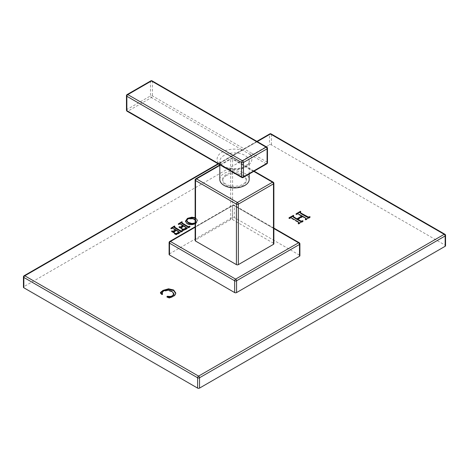 <?xml version="1.0" encoding="UTF-8"?>
<svg xmlns="http://www.w3.org/2000/svg" width="469" height="469" viewBox="0 0 469 469"><rect width="100%" height="100%" fill="white"/><g stroke="black" fill="none" stroke-linecap="round" stroke-linejoin="round"><path stroke-width="0.35" stroke-dasharray="2.35 1.76" d="M195.133 223.678L197.766 220.635L196.019 218.079L195.133 217.663M185.478 221.456L187.108 224.2L191.252 225.085L195.743 223.912L197.766 220.635L197.766 221.186L196.019 218.636L195.133 218.22M299.222 242.719A1.354 0.78 -60 0 1 299.503 243.341L299.503 255.142A1.354 0.78 180 0 1 299.896 255.693M299.503 255.142L234.342 217.522A1.354 0.78 180 0 0 232.425 217.522L169.497 253.852A1.354 0.78 180 0 0 169.104 254.403M269.757 133.917A1.354 0.78 -120 0 0 269.476 134.539L23.849 276.352A1.354 0.78 0 0 0 23.45 276.903M24.13 275.731A1.354 0.78 -120 0 0 23.849 276.352L23.849 286.676L269.476 144.862A1.354 0.78 180 0 1 271.393 144.862L445.151 245.181A1.354 0.78 180 0 1 445.55 245.738M23.45 287.227A1.354 0.78 180 0 1 23.849 286.676M444.87 234.236A1.354 0.78 -60 0 1 445.151 234.858L445.151 245.181M271.111 133.917A1.354 0.78 -60 0 1 271.393 134.539A1.354 0.78 0 0 0 269.476 134.539L269.476 144.862M302.74 216.262L302.74 216.813L305.964 218.871L305.964 218.32M297.569 219.797L302.74 216.813M298.56 223.508L298.354 223.948L298.823 224.047L303.003 221.638L302.37 221.327M303.003 221.081L303.003 221.638L302.968 221.104M298.278 223.344L298.354 223.948L298.354 223.391M289.795 217.915L289.039 218.302L289.226 218.671L290.645 218.243L291.771 218.618L298.917 222.922L298.917 222.37M289.039 218.015L289.004 218.548L289.004 217.991M293.008 216.942L293.723 216.273L293.078 215.969M293.723 215.717L293.723 216.273L293.676 215.746M296.818 213.858L296.039 214.263L296.238 214.585L297.68 214.216L302.065 216.426M296.039 213.917L296.027 214.462L296.027 213.905M300.066 212.85L300.776 211.988L300.131 211.9M300.735 211.671L300.735 212.228L300.776 211.648M305.624 219.433L305.325 219.826L305.958 219.932L309.997 217.598L309.522 217.2M309.997 217.047L309.997 217.598L310.056 217.006M305.372 219.304L305.325 219.826L305.325 219.275M167.363 296.836L166.923 297.258L169.315 298.196L173.02 296.818C174.785 295.792 175.693 294.702 175.74 293.541L175.728 293.148M162.004 293.195L163.394 291.489L167.632 290.581L171.818 291.759L173.87 294.438M160.55 292.914L160.404 293.324L161.799 294.702L162.503 294.526L162.262 294.057M162.503 294.526L162.503 293.975L162.503 294.526M160.515 292.879L160.404 293.324L160.404 292.773M166.923 296.701L166.923 297.258L166.917 296.701M186.598 221.046L187.717 219.41L191.434 218.871L195.192 220.061L196.622 221.837L196.622 221.245L195.133 223.039M195.133 219.474L196.622 221.245L196.622 221.796L195.133 223.596M183.795 225.87L183.795 226.421L186.515 228.169M179.873 227.371L179.041 227.506L181.509 228.755L181.304 227.975L183.795 226.421M181.726 228.632L181.738 228.069L181.726 228.632M179 226.926L179.041 227.506L179.041 226.949M179.14 223.865L178.261 224.334L178.507 224.651L179.815 224.323L183.232 226.099M178.261 223.953L178.279 224.516L178.279 223.965M181.691 223.232L182.248 222.599L181.761 222.312M182.248 222.042L182.248 222.599L182.201 222.072M182.371 229.488L181.99 229.833L183.918 230.625L189.869 227.189L189.798 226.797L188.679 227.16M189.869 226.633L189.869 227.189L190.015 226.533M181.861 229.183L181.99 229.833L181.99 229.282M176.397 230.144L176.397 230.695L179.117 232.436M172.475 231.639L171.642 231.774L174.105 233.029L173.899 232.243L176.397 230.695M174.327 232.348L174.327 232.9L174.333 232.343M171.601 231.199L171.642 231.774L171.642 231.223M171.742 228.139L170.863 228.608L171.109 228.919L172.41 228.596L175.828 230.367M170.863 228.227L170.88 228.79L170.88 228.233M174.292 227.506L174.849 226.867L174.362 226.586M174.849 226.316L174.849 226.867L174.796 226.345M174.972 233.761L174.591 234.107L176.514 234.899L182.47 231.463L182.4 231.07L181.28 231.434M182.47 230.906L182.47 231.463L182.611 230.807M174.456 233.456L174.591 234.107L174.591 233.55M273.187 182.142A1.354 0.78 -60 0 1 273.468 182.758L273.468 243.247A1.354 0.78 180 0 1 273.867 243.798M273.468 243.247L232.583 219.644A1.354 0.78 180 0 0 230.666 219.644L195.532 239.929A1.354 0.78 180 0 0 195.133 240.48M169.778 241.429A1.354 0.78 -120 0 0 169.497 242.051A1.354 0.78 0 0 0 169.104 242.602M273.867 228.538L233.38 205.164A1.354 0.78 -120 0 0 232.706 205.1A1.354 0.78 -120 0 0 232.425 205.721L232.425 217.522M195.133 227.248L233.38 205.164A1.354 0.78 -60 0 1 234.06 205.1A1.354 0.78 -60 0 1 234.342 205.721A1.354 0.78 0 0 0 232.425 205.721L169.497 242.051L169.497 253.852M195.133 179.996A1.354 0.78 180 0 1 195.532 179.439A1.354 0.78 60 0 1 195.813 178.818M253.741 171.373L231.627 158.604A1.354 0.78 -120 0 0 230.947 158.534A1.354 0.78 -120 0 0 230.666 159.155A1.354 0.78 180 0 1 232.583 159.155A1.354 0.78 120 0 0 232.302 158.534A1.354 0.78 120 0 0 231.627 158.604L219.82 165.416M232.583 219.644L232.583 159.155L273.468 182.758A1.354 0.78 180 0 1 273.867 183.315M226.146 175.723A11.813 6.818 180 0 1 239.02 174.245A11.813 6.818 180 0 1 246.313 180.547A11.813 6.818 180 0 1 242.854 185.366A11.813 6.818 180 0 1 229.98 186.85A11.813 6.818 180 0 1 222.687 180.547A11.813 6.818 180 0 1 226.146 175.723M222.687 179.439A11.813 6.818 0 0 1 226.146 174.62A11.813 6.818 180 0 1 239.02 173.137A11.813 6.818 180 0 1 246.313 179.439A11.813 6.818 180 0 1 242.854 184.264A11.813 6.818 0 0 1 229.98 185.742A11.813 6.818 0 0 1 222.687 179.439L222.687 180.547M219.82 179.439A14.68 8.477 180 0 1 224.118 173.448A14.68 8.477 180 0 1 240.116 171.607A14.68 8.477 180 0 1 249.18 179.439M241.811 177.481A1.354 0.78 120 0 0 242.485 177.411L219.281 164.015A17.394 10.042 180 0 1 222.2 152.056A17.394 10.042 180 0 1 242.919 150.367L249.719 154.295A1.354 0.78 120 0 0 250.675 152.636L267.078 162.104A1.354 0.78 180 0 1 267.477 162.661M152.132 80.897A1.354 0.78 -60 0 1 152.413 81.518L152.413 95.899A1.354 0.78 -60 0 1 151.452 97.564L242.919 150.367A1.354 0.78 120 0 0 243.88 148.708L250.675 152.636M225.401 168.008A1.354 0.78 -60 0 0 226.081 167.943A17.394 10.042 180 0 0 246.8 166.255A17.394 10.042 180 0 0 249.719 154.295L266.122 163.763A1.354 0.78 120 0 0 267.078 162.104L267.078 147.723A1.354 0.78 120 0 0 266.802 147.102M266.802 163.833A1.354 0.78 60 0 1 266.122 163.763L242.485 177.411A1.354 0.78 -120 0 0 243.165 177.481M127.14 94.545A1.354 0.78 -120 0 0 126.859 95.166L126.859 109.547A1.354 0.78 -120 0 0 127.814 111.206L219.281 164.015A1.354 0.78 -60 0 1 218.607 164.08M126.46 110.104A1.354 0.78 180 0 1 126.859 109.547L150.496 95.899A1.354 0.78 60 0 0 151.452 97.564L127.814 111.206A1.354 0.78 -60 0 1 127.14 111.276M267.477 148.274A1.354 0.78 0 0 0 267.078 147.723L152.413 81.518A1.354 0.78 0 0 0 150.496 81.518L126.859 95.166A1.354 0.78 0 0 0 126.46 95.717M257.258 141.591L218.454 163.998M445.55 235.409A1.354 0.78 0 0 0 445.151 234.858L271.393 134.539L271.393 144.862M304.827 217.464L304.827 218.021M302.1 221.556L302.1 222.107M300.776 222.271L300.776 222.828M299.627 222.986L299.627 223.537M298.823 223.496L298.823 224.047M298.583 223.525L298.583 224.076M297.78 221.538L297.78 222.089M291.771 218.067L291.771 218.618M290.645 217.692L290.645 218.243M289.572 218.114L289.572 218.671M289.226 218.12L289.226 218.671M299.398 214.333L299.398 214.884M297.68 213.665L297.68 214.216M296.625 214.046L296.625 214.597M296.238 214.028L296.238 214.585M309.13 217.499L309.13 218.05M307.717 218.267L307.717 218.818M306.662 218.923L306.662 219.474M305.958 219.375L305.958 219.932M305.524 219.386L305.524 219.943M173.841 293.565L173.841 294.122M171.818 291.208L171.818 291.759M167.632 290.03L167.632 290.581M163.394 290.932L163.394 291.489M162.075 292.246L162.075 292.797M162.004 294.139L162.004 294.696M161.799 294.151L161.799 294.702M161.617 293.981L161.617 294.532M175.74 292.984L175.74 293.541M173.02 296.261L173.02 296.818M169.555 297.604L169.555 298.155M169.315 297.645L169.315 298.196M168.998 297.592L168.998 298.143M196.019 218.079L196.019 218.636M195.743 223.355L195.743 223.912M191.252 224.528L191.252 225.085M187.108 223.643L187.108 224.2M195.192 219.51L195.192 220.061M195.438 222.881L195.438 223.437M187.717 218.859L187.717 219.41M191.434 218.314L191.434 218.871M185.489 226.849L185.489 227.401M182.177 226.803L182.177 227.359M181.509 228.204L181.509 228.755M181.239 228.221L181.239 228.772M180.934 227.998L180.934 228.55M180.483 227.694L180.483 228.251M179.656 227.26L179.656 227.811M181.081 224.305L181.081 224.856M179.815 223.772L179.815 224.323M178.818 224.024L178.818 224.581M178.507 224.094L178.507 224.651M189.154 227.008L189.154 227.559M188.245 227.494L188.245 228.045M185.536 229.095L185.536 229.652M183.918 230.074L183.918 230.625M183.315 230.044L183.315 230.601M178.091 231.117L178.091 231.674M174.773 231.076L174.773 231.627M174.105 232.472L174.105 233.029M173.841 232.495L173.841 233.046M173.536 232.272L173.536 232.823M173.079 231.967L173.079 232.524M172.258 231.534L172.258 232.085M173.682 228.573L173.682 229.13M172.41 228.04L172.41 228.596M171.414 228.297L171.414 228.854M171.109 228.368L171.109 228.919M181.755 231.281L181.755 231.833M180.846 231.768L180.846 232.319M178.138 233.369L178.138 233.92M176.514 234.342L176.514 234.899M175.916 234.318L175.916 234.869M299.896 243.892A1.354 0.78 0 0 0 299.503 243.341L234.342 205.721L234.342 217.522M230.666 219.644L230.666 159.155L195.532 179.439L195.532 239.929M223.144 166.741A14.68 8.477 180 0 1 219.82 161.365A14.68 8.477 180 0 1 224.118 155.374A14.68 8.477 180 0 1 240.116 153.539A14.68 8.477 180 0 1 249.18 161.365A14.68 8.477 180 0 1 244.882 167.363A14.68 8.477 180 0 1 225.507 168.066M150.778 80.897A1.354 0.78 60 0 0 150.496 81.518L150.496 95.899A1.354 0.78 180 0 1 152.413 95.899L243.88 148.708M256.86 141.362L218.056 163.763M303.091 220.975L303.091 221.532M298.202 223.232L298.202 223.783M288.916 217.886L288.916 218.443M293.805 215.617L293.805 216.174M295.951 213.811L295.951 214.368M300.858 211.537L300.858 212.088M310.138 216.895L310.138 217.446M305.243 219.175L305.243 219.732M162.526 293.934L162.526 294.491M160.369 292.685L160.369 293.242M175.74 292.873L175.74 293.43M166.876 296.643L166.876 297.199M181.784 228.004L181.784 228.561M178.953 226.861L178.953 227.412M178.191 223.865L178.191 224.417M182.306 221.972L182.306 222.523M190.068 226.439L190.068 226.99M181.831 229.136L181.831 229.693M174.386 232.278L174.386 232.829M171.554 231.129L171.554 231.686M170.792 228.133L170.792 228.69M174.908 226.246L174.908 226.797M182.67 230.713L182.67 231.264M174.433 233.41L174.433 233.967M273.867 228.081L234.06 205.1A1.354 1.354 0 0 0 232.706 205.1L195.133 226.791M254.139 171.144L232.302 158.534A1.354 1.354 0 0 0 230.947 158.534L219.82 164.959M246.313 179.439L246.313 180.547M219.82 164.801L219.82 161.365L220.706 163.722C221.092 164.308 222.728 166.46 228.526 168.019C234.963 169.309 240.597 168.676 245.439 166.12C248.74 163.341 249.989 161.758 249.18 161.365L249.18 174.005"/><path stroke-width="0.7" d="M305.964 218.32L305.325 219.275L305.958 219.375L310.056 216.795L308.186 216.989L301.274 213.248L300.066 212.293L300.735 211.671L300.523 211.29L296.027 213.905L297.68 213.665L302.065 215.869L296.895 218.859L293.008 216.385L293.723 215.717L293.488 215.371L289.039 217.751L289.226 218.12L290.645 217.692L291.771 218.067L297.78 221.538L298.917 222.37L298.278 223.133L298.583 223.525L302.968 220.84L301.116 221.104L297.569 219.246L302.74 216.262L305.964 218.32L305.987 218.976L305.372 219.592M309.88 217.247L308.186 217.54L306.703 216.936L301.274 213.8L300.066 212.85L300.066 212.293M298.917 222.37L298.952 223.033L298.278 223.69M175.74 292.984L173.636 289.989L168.547 288.804L162.983 290.393L160.515 292.41L160.404 292.773L162.004 294.139L162.503 293.969L162.075 292.246L163.394 290.932L167.632 290.03L171.818 291.208L173.841 293.565L172.504 295.781L170.429 296.467L167.24 296.297L166.923 296.701L169.315 297.645L173.02 296.261C174.785 295.241 175.693 294.151 175.74 292.984L175.74 292.873M160.515 292.879L160.515 292.41L160.404 292.773M162.004 293.195L162.075 292.246M173.841 293.565L173.87 294.438M195.133 217.663L191.809 217.206L187.489 218.337L185.466 221.18M185.472 221.298L187.108 223.643L191.252 224.528L195.133 223.678M186.515 227.612L183.854 229.189L182.142 228.942L181.99 229.282L183.918 230.074L190.015 226.363L188.679 226.609L187.207 226.023L181.691 222.681L182.248 222.042L181.761 221.761L178.279 223.965L179.815 223.772L183.232 225.542L180.448 226.932L179.041 226.949L181.509 228.204L181.304 227.418L183.795 225.87L186.521 227.629L186.521 228.18L185.572 228.936L183.854 229.746L182.142 229.493M189.798 226.797L188.679 227.16L187.207 226.574L182.652 223.948L181.691 223.232L181.667 222.593L181.691 223.056M181.738 228.491L181.304 227.418M182.4 231.07L181.28 231.434L179.809 230.848L175.254 228.221L174.292 227.506L174.849 226.316L174.362 226.035L170.88 228.233L172.41 228.04L175.828 229.816L173.049 231.199L171.601 231.076L173.841 232.495L174.327 232.348L173.899 231.692L176.397 230.144L179.117 231.885L176.455 233.462L174.456 233.374L175.916 234.318L176.514 234.342L182.611 230.637L181.28 230.877L179.809 230.297L174.269 226.867L174.292 227.33M174.333 232.765L173.899 231.692M195.133 227.248L170.458 241.494L235.62 279.114A1.354 0.78 60 0 1 236.575 280.773L236.575 292.58L299.503 256.25A1.354 0.78 180 0 0 299.896 255.693L299.896 243.892A1.354 1.354 0 0 0 299.222 242.719L273.867 228.081M169.497 254.96A1.354 0.78 180 0 1 169.104 254.403L169.104 242.602A1.354 0.78 0 0 0 169.497 243.153L169.497 254.96L234.658 292.58A1.354 0.78 180 0 0 236.575 292.58M218.454 163.998L24.804 275.795L198.569 376.115L444.196 234.307L270.431 133.982A1.354 0.78 -120 0 0 269.757 133.917L256.86 141.362M23.849 287.784L197.607 388.103L197.607 377.774A1.354 0.78 0 0 0 199.524 377.774A1.354 0.78 60 0 0 198.569 376.115A1.354 0.78 120 0 0 197.607 377.774L23.849 277.455A1.354 0.78 120 0 1 24.804 275.795A1.354 0.78 -120 0 0 24.13 275.731A1.354 1.354 0 0 0 23.45 276.903A1.354 0.78 0 0 0 23.849 277.455L23.849 287.784A1.354 0.78 180 0 1 23.45 287.227L23.45 276.903M199.524 388.103L445.151 246.289L445.151 235.966A1.354 0.78 0 0 0 445.55 235.409A1.354 1.354 0 0 0 444.87 234.236A1.354 0.78 -60 0 0 444.196 234.307A1.354 0.78 60 0 1 445.151 235.966L199.524 377.774L199.524 388.103A1.354 0.78 180 0 1 197.607 388.103M445.55 235.409L445.55 245.738A1.354 0.78 180 0 1 445.151 246.289M257.258 141.591L270.431 133.982A1.354 0.78 -60 0 1 271.111 133.917A1.354 1.354 0 0 0 269.757 133.917M297.569 219.246L297.569 219.797L301.116 221.661L302.745 221.268M293.488 215.922L289.039 218.302M302.065 215.869L302.065 216.426L296.895 219.41L293.008 216.942M300.523 211.841L296.039 214.263M300.066 212.299L300.066 212.85M296.895 218.859L296.895 219.41M173.841 294.122L172.504 296.338L170.429 297.018L167.24 296.854L167.24 296.297M162.503 294.432L162.075 292.797M175.74 293.541L173.636 290.54L168.547 289.361L162.983 290.944L160.515 292.961M195.133 218.22L191.809 217.763L187.489 218.894L185.472 221.62M195.438 223.437L191.932 224.065L188.098 222.863L186.598 220.934M195.438 222.881L191.932 223.508L188.098 222.312L186.598 220.436L186.598 220.987M186.598 221.046L187.717 218.859L191.434 218.314L195.192 219.51M183.232 225.542L183.232 226.099L181.585 227.043L180.448 227.483L179.533 227.219M182.013 222.3L179.111 223.883L179.111 223.332M175.828 229.816L175.828 230.367L173.049 231.756L172.129 231.493L172.129 230.941M174.615 226.574L171.707 228.157M182.142 230.531L182.136 231.088M179.117 231.915L179.123 232.454L178.167 233.21L176.455 234.013L174.744 233.767M195.133 226.791L169.778 241.429A1.354 0.78 -120 0 1 170.458 241.494A1.354 0.78 120 0 0 169.497 243.153L234.658 280.773A1.354 0.78 120 0 1 235.62 279.114L298.542 242.784A1.354 0.78 -60 0 1 299.222 242.719M273.867 228.538L298.542 242.784A1.354 0.78 60 0 1 299.503 244.449L299.503 256.25M273.468 244.355L273.468 183.866L238.334 204.15A1.354 0.78 180 0 1 236.417 204.15A1.354 0.78 -60 0 1 237.373 202.491A1.354 0.78 60 0 1 238.334 204.15L238.334 264.639L273.468 244.355A1.354 0.78 180 0 0 273.867 243.798L273.867 183.315A1.354 0.78 180 0 1 273.468 183.866A1.354 0.78 -120 0 0 272.512 182.207A1.354 0.78 -60 0 1 273.187 182.142L254.139 171.144M195.532 241.037A1.354 0.78 180 0 1 195.133 240.48L195.133 179.996A1.354 0.78 180 0 0 195.532 180.547L195.532 241.037L236.417 264.639A1.354 0.78 180 0 0 238.334 264.639M219.82 164.959L195.813 178.818A1.354 0.78 60 0 1 196.488 178.888A1.354 0.78 120 0 0 195.532 180.547L236.417 204.15L236.417 264.639M249.18 174.005L249.18 179.439A14.68 8.477 180 0 1 244.882 185.431A14.68 8.477 180 0 1 228.884 187.272A14.68 8.477 180 0 1 219.82 179.439L219.82 164.801M267.477 162.661A1.354 0.78 180 0 1 267.078 163.212A1.354 0.78 60 0 1 266.802 163.833A1.354 1.354 0 0 0 267.477 162.661L267.477 148.274A1.354 1.354 0 0 0 266.802 147.102A1.354 0.78 120 0 0 266.122 147.166A1.354 0.78 60 0 1 267.078 148.825A1.354 0.78 0 0 0 267.477 148.274M243.165 177.481A1.354 0.78 -120 0 0 243.446 176.86A1.354 0.78 180 0 1 241.529 176.86A1.354 0.78 120 0 0 241.811 177.481A1.354 1.354 0 0 0 243.165 177.481L266.802 163.833M241.529 162.473A1.354 0.78 0 0 0 243.446 162.473L243.446 176.86L267.078 163.212L267.078 148.825L243.446 162.473A1.354 0.78 -120 0 0 242.485 160.814A1.354 0.78 120 0 0 241.529 162.473L241.529 176.86L126.859 110.655A1.354 0.78 180 0 1 126.46 110.104A1.354 1.354 0 0 0 127.14 111.276A1.354 0.78 -60 0 1 126.859 110.655L126.859 96.268L241.529 162.473M241.811 177.481L225.401 168.008A1.354 0.78 -60 0 1 225.12 167.386M225.401 168.008L218.607 164.08A1.354 0.78 -60 0 1 218.325 163.464M126.46 95.717A1.354 0.78 0 0 0 126.859 96.268A1.354 0.78 -60 0 1 127.814 94.609A1.354 0.78 -120 0 0 127.14 94.545A1.354 1.354 0 0 0 126.46 95.717L126.46 110.104M151.452 80.961A1.354 0.78 -60 0 1 152.132 80.897A1.354 1.354 0 0 0 150.778 80.897A1.354 0.78 60 0 1 151.452 80.961L127.814 94.609L242.485 160.814L266.122 147.166L151.452 80.961M299.656 220.453L299.656 221.005M301.116 221.104L301.116 221.661M302.37 220.776L302.37 221.327M302.745 220.711L302.745 221.221M289.795 217.364L289.795 217.915M290.95 216.742L290.95 217.294M292.181 215.986L292.181 216.537M293.078 215.418L293.078 215.969M293.488 215.371L293.488 215.863M294.227 217.317L294.227 217.874M296.818 213.307L296.818 213.858M297.797 212.785L297.797 213.342M299.158 211.953L299.158 212.51M300.131 211.349L300.131 211.9M300.523 211.29L300.523 211.8M301.274 213.248L301.274 213.8M306.703 216.379L306.703 216.936M308.186 216.989L308.186 217.54M309.522 216.643L309.522 217.2M309.88 216.69L309.88 217.112M167.363 296.279L167.363 296.836M170.429 296.467L170.429 297.018M172.504 295.781L172.504 296.338M162.983 290.393L162.983 290.944M168.547 288.804L168.547 289.361M173.636 289.989L173.636 290.54M191.809 217.206L191.809 217.763M187.489 218.337L187.489 218.894M191.932 223.508L191.932 224.065M188.098 222.312L188.098 222.863M181.304 227.512L181.304 227.975M179.234 226.662L179.234 227.049M179.533 226.668L179.533 227.195M180.448 226.932L180.448 227.483M181.585 226.492L181.585 227.043M180.096 222.804L180.096 223.355M181.046 222.212L181.046 222.763M181.761 221.761L181.761 222.312M182.013 221.749L182.013 222.189M182.652 223.396L182.652 223.948M187.207 226.023L187.207 226.574M188.679 226.609L188.679 227.16M189.54 226.257L189.54 226.814M189.798 226.24L189.798 226.674M182.142 228.942L182.142 229.364M182.371 228.936L182.371 229.488M183.854 229.189L183.854 229.746M185.572 228.385L185.572 228.936M173.899 231.78L173.899 232.243M171.836 230.936L171.836 231.323M173.049 231.199L173.049 231.756M174.187 230.766L174.187 231.317M171.707 227.606L171.707 228.151M172.698 227.072L172.698 227.629M173.647 226.486L173.647 227.037M174.362 226.035L174.362 226.586M174.615 226.017L174.615 226.463M175.254 227.664L175.254 228.221M179.809 230.297L179.809 230.848M181.28 230.877L181.28 231.434M182.4 230.514L182.4 230.947M174.744 233.21L174.744 233.638M174.972 233.204L174.972 233.761M176.455 233.462L176.455 234.013M178.167 232.659L178.167 233.21M234.658 292.58L234.658 280.773A1.354 0.78 0 0 0 236.575 280.773L299.503 244.449A1.354 0.78 0 0 0 299.896 243.892M219.82 165.416L196.488 178.888L237.373 202.491L272.512 182.207L253.741 171.373M225.507 168.066A14.68 8.477 180 0 1 223.144 166.741M218.056 163.763L24.13 275.731M444.87 234.236L271.111 133.917M186.521 227.629L186.521 228.18M179.117 231.903L179.117 232.454M169.778 241.429A1.354 1.354 0 0 0 169.104 242.602M273.867 183.315A1.354 1.354 0 0 0 273.187 182.142M195.813 178.818A1.354 1.354 0 0 0 195.133 179.996M218.607 164.08L127.14 111.276M150.778 80.897L127.14 94.545M266.802 147.102L152.132 80.897"/></g></svg>
